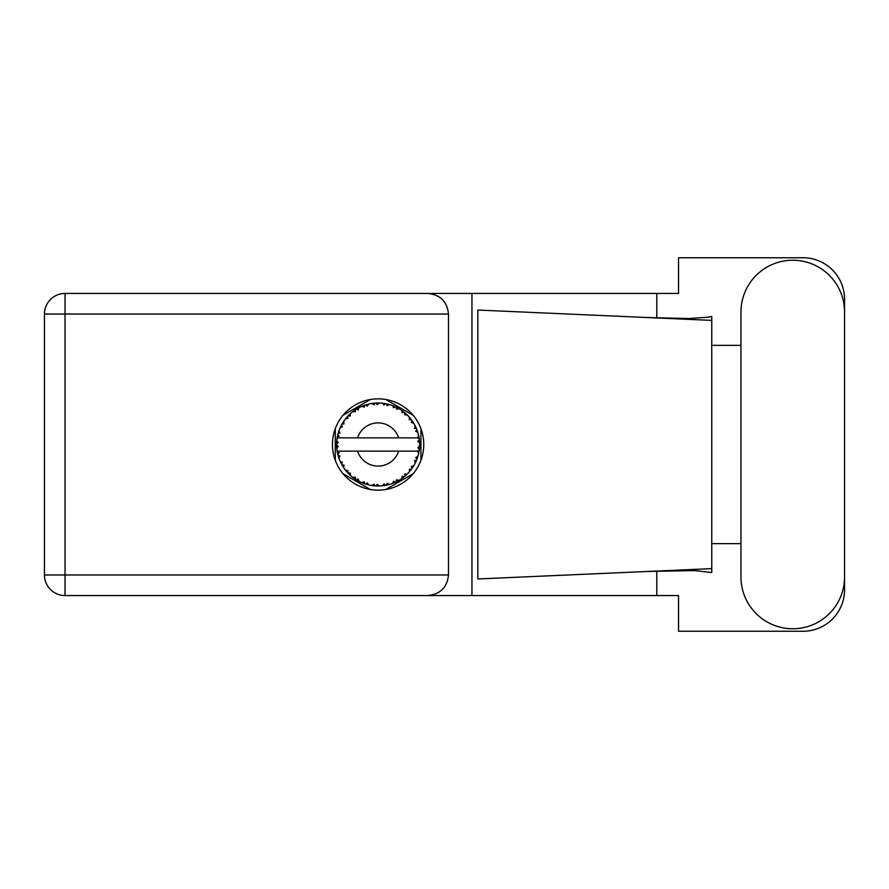 <?xml version="1.0" encoding="UTF-8"?>
<svg xmlns="http://www.w3.org/2000/svg" width="889" height="889" viewBox="0 0 889 889"><rect width="100%" height="100%" fill="white"/><g stroke="black" fill="none" stroke-linecap="round" stroke-linejoin="round"><path stroke-width="1.33" d="M370.369 399.505L343.01 415.307M413.196 415.307L385.826 399.505M420.93 460.302L420.93 428.698M385.826 489.495L413.196 473.693M343.01 473.693L370.369 489.495M335.275 428.698L335.275 460.302M740.97 576.961A51.795 51.795 0 0 0 792.755 628.756A51.795 51.795 0 0 0 844.55 576.961L844.55 312.039A51.795 51.795 0 0 0 792.755 260.244A51.795 51.795 0 0 0 740.97 312.039L740.97 576.961M378.103 398.85A45.65 45.65 0 0 0 332.453 444.5A45.65 45.65 0 0 0 378.103 490.15A45.65 45.65 0 0 0 423.753 444.5A45.65 45.65 0 0 0 378.103 398.85M448.489 314.028L65.03 314.028L65.03 574.972L44.45 574.972A20.58 20.58 0 0 0 65.03 595.552A20.58 20.58 0 0 1 44.45 574.972L44.45 314.028A20.58 20.58 0 0 1 65.03 293.448L427.898 293.448C440.311 294.748 447.178 301.615 448.489 314.028L448.489 574.972C447.178 587.385 440.311 594.252 427.898 595.552L65.03 595.552L65.03 574.972L448.489 574.972M844.55 345.365L844.55 299.249A41.494 41.494 0 0 0 803.056 257.754L678.551 257.754L678.551 293.448L427.898 293.448M844.55 543.635L844.55 589.751A41.494 41.494 0 0 1 803.056 631.246L678.551 631.246L678.551 595.552L427.898 595.552M740.97 543.635L711.756 543.635L711.756 572.56L694.92 570.594L647.136 571.471L711.756 568.616L711.756 320.384L711.756 345.365L740.97 345.365M656.782 571.071L656.782 595.552M656.782 293.448L656.782 317.929M708.189 317.206L711.756 316.44L711.756 320.384L647.136 317.529L688.619 318.529L708.189 317.206M647.136 571.471L477.826 578.961L477.826 310.039L647.136 317.529M471.959 293.448L471.959 595.552M711.756 545.424L711.756 343.576M389.282 484.461L389.471 484.416A41.494 41.494 0 0 0 392.371 483.472L395.383 482.227A41.494 41.494 0 0 0 396.161 481.86L399.039 480.327A41.494 41.494 0 0 0 401.606 478.693L404.217 476.748A41.494 41.494 0 0 0 404.884 476.193L407.284 474.004A41.494 41.494 0 0 0 409.373 471.781L411.418 469.236A41.494 41.494 0 0 0 411.929 468.536L413.707 465.814A41.494 41.494 0 0 0 415.174 463.147L416.53 460.18A41.494 41.494 0 0 0 416.841 459.369L417.886 456.29A41.494 41.494 0 0 0 418.652 453.334L419.219 450.134A41.494 41.494 0 0 0 419.33 449.267L419.575 446.022A41.494 41.494 0 0 0 419.575 442.978L419.564 442.755M419.575 446.022L417.83 447.523L419.33 449.267L419.564 446.156M337.564 435.632L337.353 436.632M337.542 435.721L337.198 437.488M341.02 425.864L340.587 426.742M346.854 417.197L346.321 417.819M354.589 410.307L353.955 410.751M353.978 410.74L353.033 411.429M367.89 404.273L365.69 404.895A41.494 41.494 0 0 0 364.868 405.173L364.134 405.417M363.834 405.528L363.101 405.806M362.579 406.017L361.823 406.329L364.279 407.14L364.868 405.173L361.901 406.351M376.603 403.028L375.925 403.061A41.494 41.494 0 0 0 375.069 403.117L374.98 403.117M373.969 403.206L372.78 403.339M372.724 403.35L372.135 403.428M386.971 403.962L386.304 403.817A41.494 41.494 0 0 0 385.448 403.662L385.37 403.639M384.615 403.517L383.392 403.339M397.994 408.084L396.161 407.14A41.494 41.494 0 0 0 395.383 406.773L395.305 406.729M394.805 406.517L394.005 406.173M403.728 411.851L403.039 411.329M412.329 421.03L411.929 420.464A41.494 41.494 0 0 0 411.418 419.764L411.374 419.697M410.885 419.052L410.073 418.041M416.196 428.042L415.696 426.931M419.063 437.821L418.886 436.832M418.797 436.377L418.652 435.666L417.43 437.855L398.639 437.855A21.58 21.58 0 0 0 357.567 437.855L398.639 437.855M419.441 448.178L419.508 447.2M417.886 456.29L415.708 457.657L416.974 459.035M417.219 458.346L417.608 457.224M417.241 458.291L417.83 456.513M413.707 465.814L411.251 466.603L412.14 468.247M412.552 467.636L413.096 466.814M412.963 467.014L413.552 466.08M399.039 480.327L396.505 479.838L396.238 481.827M397.805 481.027L398.772 480.482M390.927 483.972L392.16 483.549M378.992 485.994L379.181 485.983A41.494 41.494 0 0 0 382.226 485.794L385.448 485.338A41.494 41.494 0 0 0 386.304 485.183L386.382 485.161M374.369 485.827L375.069 485.883A41.494 41.494 0 0 0 375.925 485.939L376.014 485.95M376.814 485.983L379.047 485.983M361.901 482.649L364.868 483.827A41.494 41.494 0 0 0 365.69 484.105L365.768 484.127M366.868 484.449L367.879 484.716M367.813 484.705L368.535 484.883M348.921 474.004L349.621 474.693M349.488 474.559L350.266 475.271M343.076 466.769L343.521 467.436M338.298 456.257L338.542 457.046M336.631 446.034L336.698 447.223M418.697 453.123L417.43 451.145L398.639 451.145A21.58 21.58 0 0 1 357.567 451.145L337.142 451.145A41.494 41.494 0 0 0 337.153 451.212L337.187 451.412M337.653 453.768L337.798 454.401L339.142 452.845L337.153 451.212L337.798 454.401A41.494 41.494 0 0 0 338.02 455.235L338.987 458.346A41.494 41.494 0 0 0 340.109 461.18L340.198 461.391M340.487 462.024L341.532 464.114L342.443 462.269L340.343 461.724M340.976 463.047L341.532 464.114A41.494 41.494 0 0 0 341.943 464.869L343.654 467.647A41.494 41.494 0 0 0 345.443 470.114L345.832 470.592M346.065 470.881L346.599 471.514M343.665 467.57L343.987 465.08L341.965 464.903M364.212 483.605L364.868 483.827L364.279 481.86L361.823 482.671L363.601 483.383M367.324 482.849L365.69 484.105L368.835 484.95L367.324 482.849M368.791 484.894L368.835 484.95A41.494 41.494 0 0 0 371.824 485.527L372.047 485.561M371.824 485.527L375.069 485.883L374.002 484.127L371.824 485.527L372.702 485.65M379.181 485.983L377.203 484.327L376.036 485.95M384.27 485.538L385.448 485.338L383.981 483.905L382.448 485.772M389.471 484.416L387.137 483.305L386.304 485.183L387.059 485.016M394.283 482.716L395.383 482.227L393.594 481.205L392.571 483.394M403.284 477.493L404.217 476.748L402.239 476.193L401.795 478.571M407.284 474.004L404.717 474.148L404.973 476.126M410.774 470.092L411.418 469.236L409.362 469.192L409.518 471.603M416.052 461.28L416.53 460.18L414.518 460.646L415.274 462.947M338.987 458.346L339.942 455.957L338.042 455.346M346.843 471.792L347.555 472.592L347.988 470.581L345.521 470.203M347.555 472.592A41.494 41.494 0 0 0 348.144 473.226L348.399 473.481M350.188 472.915L348.144 473.226L350.488 475.482L350.188 472.915M350.477 475.404L350.488 475.482A41.494 41.494 0 0 0 352.844 477.426L355.5 479.304L355.411 477.249L352.844 477.426L355.5 479.304A41.494 41.494 0 0 0 356.233 479.771L356.545 479.96M358.123 478.971L356.233 479.771L359.067 481.371L358.123 478.971M359.034 481.305L359.067 481.371A41.494 41.494 0 0 0 361.823 482.671L362.034 482.76M353 477.549L353.578 477.982M363.39 483.305L364.079 483.56M342.287 423.542L341.943 424.131A41.494 41.494 0 0 0 341.532 424.886L340.109 427.82A41.494 41.494 0 0 0 338.987 430.654L338.02 433.765A41.494 41.494 0 0 0 337.798 434.599L337.153 437.788A41.494 41.494 0 0 0 336.764 440.811L336.609 444.067A41.494 41.494 0 0 0 336.609 444.933L336.609 445.045M336.631 443.1L336.609 444.067L338.309 442.522L336.742 441.033M337.164 451.279L337.275 451.968M337.353 452.379L337.52 453.179M337.453 452.868L337.642 453.712M336.709 441.555L336.764 440.811M338.342 432.61L338.02 433.765L339.942 433.043L338.909 430.865M336.82 448.134L338.309 446.478L336.609 444.933L336.764 448.189A41.494 41.494 0 0 0 337.142 451.145M338.02 455.235L338.22 455.979M340.176 461.213L341.532 464.114M337.209 437.744L339.142 436.155L337.776 434.71M338.598 431.776L338.409 432.376M338.376 432.487L338.565 431.898M348.632 415.285L348.144 415.774A41.494 41.494 0 0 0 347.555 416.408L345.443 418.886A41.494 41.494 0 0 0 343.654 421.353L342.332 423.464M342.487 423.208L341.943 424.131L343.987 423.92L343.654 421.353L343.243 421.975M336.609 444.933L336.709 447.434M337.153 451.212L337.442 452.823M337.209 451.256L337.798 454.401M338.987 430.654L338.687 431.521M340.176 427.787L342.443 426.731L341.476 424.986M340.998 425.909L340.431 427.087M343.176 422.097L342.621 422.975M361.823 406.329A41.494 41.494 0 0 0 359.067 407.629L356.233 409.229A41.494 41.494 0 0 0 355.5 409.696L352.844 411.574A41.494 41.494 0 0 0 350.488 413.518L348.732 415.185M348.988 414.93L348.144 415.774L350.188 416.085L350.322 413.663M336.82 440.866L336.609 444.067M345.521 418.875L347.988 418.419L347.477 416.485M356.667 408.973L358.123 410.029L358.867 407.729M339.009 430.721L338.02 433.765M419.041 451.312L419.219 450.134L417.774 451.145M419.519 442.922L419.33 439.733L417.83 441.477L419.575 442.978L419.541 442.2M419.33 439.733A41.494 41.494 0 0 0 419.219 438.866L419.197 438.755M417.508 437.855L419.219 438.866L419.108 438.11M350.488 413.518L349.81 414.141M352.844 411.574L355.411 411.751L355.411 409.751M358.011 408.184L357.378 408.54M371.824 403.473L374.002 404.873L375.069 403.117L371.824 403.473A41.494 41.494 0 0 0 368.835 404.051L368.613 404.095M337.142 437.855L357.567 437.855M418.652 435.666A41.494 41.494 0 0 0 417.886 432.71L417.83 432.499M417.374 431.098L416.841 429.631L415.708 431.343L417.719 432.154M416.852 429.654L416.841 429.631A41.494 41.494 0 0 0 416.53 428.82L416.508 428.787M416.53 428.82L415.174 425.853L414.518 428.354L416.385 428.487M415.163 425.931L415.174 425.853A41.494 41.494 0 0 0 413.707 423.186L413.596 422.997M412.218 420.875L411.251 422.397L413.707 423.186L413.229 422.397M411.207 419.475L409.373 417.219L409.362 419.808L411.351 419.675M409.373 417.219A41.494 41.494 0 0 0 407.284 414.996L407.129 414.841M404.717 414.852L407.284 414.996L404.884 412.807L404.717 414.852M405.406 413.252L404.884 412.807A41.494 41.494 0 0 0 404.217 412.252L404.128 412.185M401.772 410.418L402.239 412.807L403.939 412.029M401.606 410.307A41.494 41.494 0 0 0 399.039 408.673L398.839 408.551M399.039 408.673L396.161 407.14L396.505 409.162L399.039 408.673L398.228 408.207M392.549 405.595L393.594 407.795L395.283 406.718M392.371 405.528A41.494 41.494 0 0 0 389.471 404.584L389.249 404.528M388.315 404.273L386.304 403.817L387.137 405.695L389.471 404.584L388.571 404.339M382.426 403.228L383.981 405.095L385.348 403.639M382.226 403.206A41.494 41.494 0 0 0 379.181 403.017L378.958 403.006M377.992 403.006L375.925 403.061L377.203 404.673L379.181 403.017L378.436 403.006M366.312 404.706L365.69 404.895L367.324 406.151L368.835 404.051L367.735 404.317M343.665 421.43L341.943 424.131M350.477 413.596L348.144 415.774M358.2 408.084L357.434 408.518M368.835 404.051L366.368 404.695M367.679 404.328L366.868 404.551M379.181 403.017L376.769 403.017M359.034 407.695L356.233 409.229M373.691 403.239L374.958 403.117M373.658 403.239L372.402 403.395M375.925 403.061L378.603 403.006M389.471 404.584L387.126 403.995M368.791 404.106L365.69 404.895M378.203 403.006L377.18 403.006M386.304 403.817L388.904 404.428M384.059 403.428L382.803 403.273M382.281 403.262L385.093 403.595M388.515 404.328L387.671 404.117M407.284 414.996L405.551 413.374M392.405 405.595L395.049 406.617M394.327 406.306L393.005 405.773M398.183 408.184L397.405 407.762M405.784 413.585L404.884 412.807M413.707 423.186L412.407 421.142M398.961 408.684L396.161 407.14M410.307 418.33L409.751 417.663M411.929 420.464L413.407 422.686M412.74 421.653L413.196 422.353M404.217 412.252L401.628 410.374M415.808 427.153L415.53 426.576M417.252 430.754L416.885 429.731M417.397 431.143L417.619 431.832M419.508 441.789L419.452 440.977M417.83 432.665L416.841 429.631M419.219 438.866L418.608 435.732M418.652 453.334L418.83 452.434M416.53 460.18L415.452 462.591M415.696 462.069L415.996 461.413M418.608 453.268L419.219 450.134M415.174 463.147L415.519 462.447M415.608 462.258L415.974 461.469M411.418 469.236L409.896 471.17M409.373 471.781L409.973 471.07M401.672 478.66L402.528 478.049M402.584 478.004L403.162 477.571M357.567 451.145L398.639 451.145M401.606 478.693L402.361 478.171M402.417 478.126L403.117 477.615M396.85 481.527L396.261 481.816M395.383 482.227L392.371 483.472M401.628 478.626L404.217 476.748M385.448 485.338L383.015 485.705M383.415 485.661L382.226 485.794M388.104 484.772L388.804 484.594M377.258 485.994L377.825 485.994M375.069 485.883L372.435 485.616M373.013 485.683L373.736 485.772M386.304 485.183L389.393 484.383M379.125 485.939L376.703 485.972M363.734 483.438L364.334 483.649M362.512 482.96L361.823 482.671M362.734 483.049L363.545 483.36M44.45 314.028L65.03 314.028L65.03 293.448"/></g></svg>
